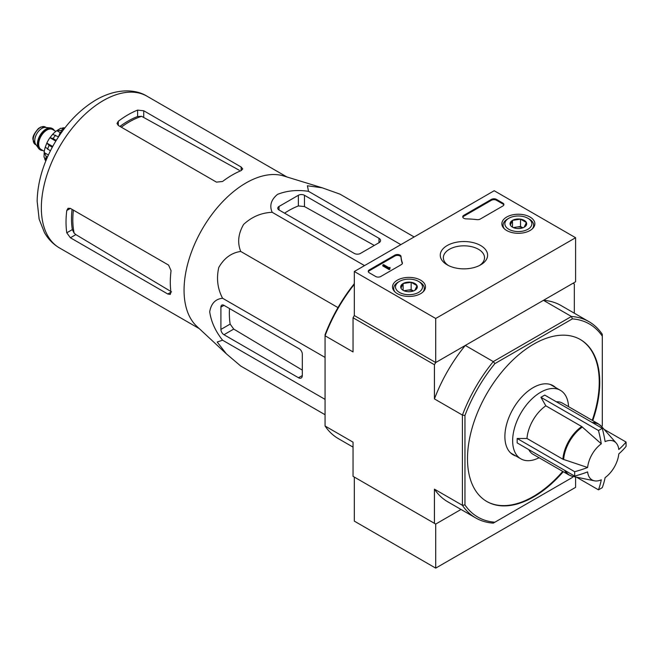<?xml version="1.0" encoding="UTF-8"?>
<svg xmlns="http://www.w3.org/2000/svg" width="659" height="659" viewBox="0 0 659 659"><rect width="100%" height="100%" fill="white"/><g stroke="black" fill="none" stroke-linecap="round" stroke-linejoin="round"><path stroke-width="0.99" d="M587.622 467.511A22.208 12.826 -60 0 1 601.296 443.812L581.74 426.546L545.833 405.812L540.932 397.303L598.454 430.508A101.61 58.659 0 0 0 602.268 428.309A107.87 62.284 60 0 1 605.119 441.612A22.208 12.826 -60 0 1 616.214 443.046A22.208 12.826 -60 0 1 618.793 449.512A107.87 62.284 0 0 0 626.05 442.041A101.61 58.667 60 0 1 626.05 446.44A107.87 62.284 180 0 1 618.793 453.919A22.208 12.826 -60 0 1 605.119 477.61A107.87 62.284 60 0 1 602.268 487.635A101.61 58.659 180 0 1 600.39 488.747A101.61 58.659 180 0 1 598.454 489.835A107.87 62.284 -120 0 0 601.296 479.818A22.208 12.826 -60 0 1 594.41 480.815A22.208 12.826 -60 0 1 587.622 471.918A107.87 62.284 180 0 1 574.673 476.103A101.61 58.667 -120 0 0 574.673 471.704A107.87 62.284 0 0 0 587.622 467.511L562.885 459.208L526.978 438.482A29.498 17.027 -60 0 1 545.833 405.812M540.932 397.303L544.746 395.095L602.268 428.309M601.296 443.812A107.87 62.284 -120 0 0 598.454 430.508M604.114 429.371L626.05 442.041M576.518 477.174L598.454 489.835M574.673 476.103L517.15 442.897L517.15 438.49L574.673 471.704M517.15 438.49L526.978 438.482M564.648 470.32A29.498 17.027 -60 0 0 568.906 474.966L532.991 454.232A29.498 17.027 -60 0 1 528.74 449.586M225.922 353.413L196.827 326.353A87.581 50.57 -60 0 1 186.167 270.503A87.581 50.57 -60 0 1 283.65 175.961L321.79 187.675M414.132 236.96L339.978 194.15L322.169 187.79L307.407 185.78L308.527 191.341C297.201 189.652 286.863 190.665 277.497 194.389C271.038 199.768 269.267 205.748 272.2 212.313C261.392 212.733 251.853 216.778 243.591 224.447C238.196 233.788 237.248 242.784 240.741 251.45C231.482 252.759 224.159 258.081 218.788 267.422C216.276 278.428 217.544 288.708 222.577 298.255C215.452 298.988 211.16 303.494 209.702 311.789C211.135 321.724 215.427 331.197 222.577 340.201L217.206 342.021L226.325 353.792L240.741 366.042L325.068 414.725M70.398 237.767L167.806 294.013L170.277 294.408L170.945 292.201A87.581 50.57 -60 0 1 171.06 270.692L168.572 265.083L70.398 208.401L68.058 208.293L66.781 210.485A87.581 50.57 120 0 0 66.781 232.808L70.398 237.767L75.859 234.612L74.162 233.179A79.994 46.188 -60 0 1 73.404 210.139M72.07 209.364A79.846 46.097 120 0 0 72.333 229.604L74.162 233.179M171.529 291.863L75.859 234.612M121.297 127.179A79.994 46.188 -60 0 1 141.636 116.322L137.616 116.519A79.846 46.097 120 0 0 119.963 126.413M118.29 125.449L216.465 182.123L222.569 181.48A87.581 50.57 -60 0 1 241.136 170.623L242.718 168.943L241.136 166.999L143.728 110.761L137.616 110.111A87.581 50.57 120 0 0 118.29 121.272L117.022 123.472L118.29 125.449L118.29 121.272M141.636 116.322L239.324 170.294M62.556 130.993L60.233 132.335L61.188 132.887M60.233 132.335L58.462 136.883M279.029 209.974L354.32 253.435A4.316 2.496 0 0 0 360.424 253.435L378.991 242.718A5.396 3.114 0 0 0 380.564 240.51A5.396 3.114 0 0 0 378.991 238.311L304.466 195.286A4.316 2.496 0 0 0 298.362 195.286L279.029 206.448A4.316 2.496 0 0 0 277.768 208.211A4.316 2.496 0 0 0 279.029 209.974L279.029 206.448M272.2 212.313L364.509 265.61M308.527 191.341L400.837 244.637M222.577 340.201L325.068 399.37M222.577 298.255L325.068 357.425M240.741 251.45L337.985 307.588M223.969 334.714L298.486 377.739A5.396 3.114 -120 0 0 301.188 378.002A5.396 3.114 -120 0 0 302.308 375.539L302.308 354.097A4.316 2.496 -120 0 0 299.252 348.809L223.969 305.348A4.316 2.496 -120 0 0 221.811 305.133A4.316 2.496 -120 0 0 220.913 307.11L220.913 329.426A4.316 2.496 -120 0 0 223.969 334.714L233.731 329.08L230.148 324.096A83.924 48.453 120 0 1 229.497 308.536M555.57 387.525A39.927 23.049 120 0 0 553.082 385.672A39.927 23.049 120 0 0 522.315 396.372A39.927 23.049 120 0 0 504.885 436.546A39.927 23.049 120 0 0 513.155 454.825A39.927 23.049 120 0 0 516.005 456.061M486.614 501.384A93.52 53.997 120 0 0 533.115 496.606A93.52 53.997 120 0 0 562.745 471.407M592.235 420.327A93.52 53.997 120 0 0 580.134 339.41M592.746 420.615A93.52 53.997 120 0 0 580.39 339.55A93.52 53.997 120 0 0 508.32 364.608A93.52 53.997 120 0 0 467.495 458.722A93.52 53.997 120 0 0 486.869 501.532A93.52 53.997 120 0 0 533.625 496.902A93.52 53.997 120 0 0 563.256 471.704M475.707 517.933L447.725 501.779A113.299 65.414 120 0 1 434.438 489.151L462.412 505.305A113.299 65.414 -60 0 0 475.707 517.933A113.299 65.414 -60 0 0 493.286 523.131L494.884 522.208A111.503 64.376 -60 0 1 464.957 504.926L462.412 505.305L462.412 415.071A113.299 65.414 -60 0 1 493.286 361.602L494.884 363.611L572.366 318.882A111.503 64.376 -60 0 1 602.301 336.164L602.301 334.311A113.299 65.414 -60 0 0 589.006 321.683L561.031 305.529A113.299 65.414 120 0 0 543.453 300.331L571.427 316.485A113.299 65.414 -60 0 1 589.006 321.683M572.366 318.882L571.427 316.485L493.286 361.602L465.303 345.448L435.706 362.541L434.438 364.74L434.438 398.917L462.412 415.071L464.957 415.458A111.503 64.376 -60 0 1 494.884 363.611M602.301 336.164L602.301 425.632A111.503 64.376 -60 0 1 601.84 426.81M573.165 476.49A111.503 64.376 -60 0 1 572.366 477.47L494.884 522.208M464.957 504.926L464.957 415.458M353.043 447.115L338.364 438.639A113.299 65.414 120 0 1 325.068 426.011L353.043 442.164L353.043 476.342L435.706 524.07L461.02 509.456L435.706 524.07L435.706 568.124L575.595 487.355L575.595 476.984M354.32 284.317A113.299 65.414 120 0 0 325.068 335.777L353.043 351.931L353.043 317.753L354.32 315.546L354.32 271.5L494.201 190.731L575.595 237.726L435.706 318.486L354.32 271.5M575.595 237.726L575.595 281.772L435.706 362.541L354.32 315.546L435.706 362.541L435.706 318.486M434.438 364.74L353.043 317.753M465.303 345.448A113.299 65.414 120 0 0 434.438 398.917M434.438 489.151L434.438 523.337M574.318 313.206L574.318 283.98L573.05 283.246L543.453 300.331M354.32 283.691A111.503 64.376 120 0 0 325.068 334.69L325.068 426.011M284.564 213.162A83.924 48.453 120 0 1 298.362 205.946L304.466 206.555L374.287 245.428M302.308 370.111L233.731 329.08M511.573 453.754A39.927 23.049 120 0 0 512.702 454.15M552.267 385.622A39.927 23.049 120 0 0 551.361 384.84M556.336 401.784A29.498 17.027 -60 0 1 562.489 403.151L598.397 423.877L601.51 426.431A29.375 16.961 -60 0 0 593.075 423.004M539.062 457.733A39.565 22.843 -60 0 1 520.841 458.845A39.565 22.843 -60 0 1 520.841 413.16A39.565 22.843 -60 0 1 560.405 390.317A39.565 22.843 -60 0 1 568.552 406.652M435.706 524.07L354.32 477.075L354.32 521.129L435.706 568.124M530.034 217.033A16.5 9.523 180 0 1 534.861 223.887A16.5 9.523 180 0 1 518.369 233.302A16.5 9.523 180 0 1 501.87 223.887A16.5 9.523 180 0 1 511.961 214.991A16.5 9.523 180 0 1 530.034 217.033M420.664 280.182A16.5 9.523 180 0 1 425.5 287.036A16.5 9.523 180 0 1 409 296.443A16.5 9.523 180 0 1 392.5 287.036A16.5 9.523 180 0 1 402.591 278.139A16.5 9.523 180 0 1 420.664 280.182M480.666 245.535A23.666 13.658 180 0 1 480.666 264.86A23.666 13.658 180 0 1 447.206 264.86A23.666 13.658 180 0 1 447.206 245.535A23.666 13.658 180 0 1 480.666 245.535M380.77 276.492A3.6 2.076 180 0 1 375.679 276.492L369.32 272.818A3.6 2.076 180 0 1 368.266 271.351A3.6 2.076 180 0 1 369.32 269.885L394.898 255.115A3.6 2.076 180 0 1 398.753 254.654A3.6 2.076 180 0 1 401.034 256.508A62.943 36.344 180 0 0 402.344 262.694A3.6 2.076 180 0 1 402.427 263.122A3.6 2.076 180 0 1 401.372 264.597L380.77 276.492M480.213 219.076A3.6 2.076 180 0 1 476.927 219.636A62.943 36.344 180 0 0 466.21 218.879A3.6 2.076 180 0 1 462.75 216.803A3.6 2.076 180 0 1 463.796 215.336L491.408 199.397A3.6 2.076 180 0 1 496.491 199.397L502.85 203.071A3.6 2.076 180 0 1 503.904 204.537A3.6 2.076 180 0 1 502.85 206.003L480.213 219.076M448.367 265.486A20.586 11.887 180 0 1 443.35 257.71A20.586 11.887 180 0 1 456.061 246.73A20.586 11.887 180 0 1 478.492 249.308A20.586 11.887 180 0 1 484.522 257.71A20.586 11.887 180 0 1 479.505 265.486M368.348 271.788A3.6 2.076 180 0 1 369.32 270.758L394.898 255.997A3.6 2.076 180 0 1 398.753 255.535A3.6 2.076 180 0 1 401.034 257.389L401.034 256.508M402.344 262.694L402.344 263.551A62.943 36.344 180 0 1 401.034 257.389M389.922 268.262L389.164 268.707L382.805 265.033L383.563 264.597L388.934 267.694L390.054 267.455L389.51 267.9L389.922 269.144L389.164 269.589L389.164 268.707M390.054 267.455L389.922 268.411M389.164 269.589L382.805 265.915L382.805 265.033M462.824 217.248A3.6 2.076 180 0 1 463.796 216.218L491.408 200.278A3.6 2.076 180 0 1 496.491 200.278L502.85 203.952A3.6 2.076 180 0 1 503.822 204.974M400.977 288.156A8.303 4.794 180 0 1 403.127 283.527A8.303 4.794 180 0 1 411.15 282.283A8.303 4.794 180 0 1 417.023 285.676L414.873 290.306A8.303 4.794 180 0 1 406.85 291.55A8.303 4.794 180 0 1 403.127 290.306A8.303 4.794 180 0 1 400.977 288.156L403.127 283.527L411.15 282.283L417.023 285.676A8.303 4.794 180 0 1 414.873 290.306M398.193 282.143L399.461 281.409A13.485 7.784 180 0 1 418.539 281.409A13.485 7.784 180 0 1 418.539 292.423A13.485 7.784 180 0 1 399.461 292.423A13.485 7.784 180 0 1 399.461 281.409L398.193 282.143A15.289 8.822 180 0 0 393.711 288.387L393.711 290.504M418.539 281.409L419.808 282.143A15.289 8.822 180 0 1 424.289 288.387A15.289 8.822 180 0 1 422.921 292.028M395.079 292.028A15.289 8.822 180 0 1 393.711 288.387M404.585 290.981A7.191 4.152 180 0 1 407.138 290.248L403.975 290.734M413.465 290.957L411.15 289.622L407.138 290.248A7.191 4.152 180 0 1 413.415 290.981M411.15 289.622L411.15 282.283M403.127 290.232L403.127 283.527M510.346 225.016A8.303 4.794 180 0 1 512.496 220.378A8.303 4.794 180 0 1 520.519 219.142A8.303 4.794 180 0 1 526.393 222.528L524.243 227.166A8.303 4.794 180 0 1 516.219 228.409A8.303 4.794 180 0 1 512.496 227.166A8.303 4.794 180 0 1 510.346 225.016L512.496 220.378L520.519 219.142L526.393 222.528A8.303 4.794 180 0 1 524.243 227.166M507.554 219.002L508.83 218.269A13.485 7.784 180 0 1 527.9 218.269A13.485 7.784 180 0 1 527.9 229.283A13.485 7.784 180 0 1 508.83 229.283A13.485 7.784 180 0 1 508.83 218.269L507.554 219.002A15.289 8.822 180 0 0 503.081 225.238L503.081 227.355M527.9 218.269L529.177 219.002A15.289 8.822 180 0 1 533.65 225.238A15.289 8.822 180 0 1 532.291 228.887M504.44 228.887A15.289 8.822 180 0 1 503.081 225.238M513.954 227.833A7.191 4.152 180 0 1 516.508 227.1L513.345 227.594M522.826 227.816L520.519 226.482L516.508 227.1A7.191 4.152 180 0 1 522.776 227.833M520.519 226.482L520.519 219.142M512.496 227.091L512.496 220.378M52.423 128.612A12.233 7.06 120 0 0 52.176 128.456A12.233 7.06 120 0 0 50.389 127.904L45.438 127.451A10.074 5.816 120 0 0 38.313 131.553A10.074 5.816 120 0 0 34.746 140.738A10.074 5.816 120 0 0 35.701 144.305L38.576 148.374A12.233 7.06 120 0 0 39.944 149.634A12.233 7.06 120 0 0 40.199 149.774M50.389 127.904A12.233 7.06 120 0 0 41.739 132.887A12.233 7.06 120 0 0 37.406 144.041A12.233 7.06 120 0 0 38.576 148.374M54.384 130.564A12.233 7.06 120 0 0 52.679 128.752A12.233 7.06 120 0 0 43.255 132.022A12.233 7.06 120 0 0 37.917 144.337A12.233 7.06 120 0 0 40.454 149.931A12.233 7.06 120 0 0 42.876 150.499M44.655 158.597A20.141 11.631 120 0 0 45.314 160.31L45.932 160.664M44.054 157.147L46.13 159.857A23.378 13.501 -60 0 1 46.13 156.331L44.178 152.55L48.404 154.989M44.038 157.147L44.178 152.55A20.141 11.631 120 0 1 45.257 147.196M50.372 150.903L45.273 147.097L46.838 143.077L52.704 146.463M52.3 147.204L49.096 145.351L46.838 143.077A20.141 11.631 120 0 1 49.936 137.706L52.638 134.337L58.478 136.85M55.801 141.1L49.936 137.706L53.041 138.53A23.378 13.501 -60 0 1 55.677 135.235M64.22 128.769L60.727 128.258L56.814 130.671A20.141 11.631 120 0 0 52.72 134.279M60.134 132.583L56.814 130.671L61.065 130.466A23.378 13.501 -60 0 1 64.112 128.703M64.714 128.126L64.104 127.772A20.141 11.631 120 0 0 62.292 128.06M47.448 157.097L46.13 156.331M56.246 140.375L53.041 138.53M62.267 131.157L61.065 130.466M563.626 459.545A29.375 16.961 -60 0 1 582.399 427.024M594.41 480.815L572.671 476.383A29.375 16.961 -60 0 1 565.48 470.798M562.885 459.208A29.498 17.027 -60 0 1 581.74 426.546M66.781 210.485L70.398 208.401M66.781 232.808L72.333 229.604M167.806 294.013L170.945 292.201M137.616 116.519L137.616 110.111M143.728 117.071L143.728 110.761M241.136 170.623L241.136 166.999M199.306 328.66L59.491 247.941A87.581 50.57 -60 0 1 59.491 146.8A87.581 50.57 -60 0 1 147.072 96.239L286.896 176.958M378.991 242.718L378.991 238.311M304.466 206.555L304.466 195.286M298.362 205.946L298.362 195.286M298.486 377.739L302.308 375.539M220.913 307.11L223.969 305.348M220.913 329.426L230.148 324.096M592.243 422.518A29.498 17.027 -60 0 1 598.397 423.877M369.32 270.758L369.32 269.885M394.898 255.997L394.898 255.115M389.667 268.122L389.667 267.678M502.85 203.952L502.85 203.071M496.491 200.278L496.491 199.397M491.408 200.278L491.408 199.397M463.796 216.218L463.796 215.336M33.214 139.856A10.074 5.816 120 0 0 35.298 144.469L32.95 139.486C32.365 137.056 34.202 133.382 38.461 128.464L40.759 127.03L45.372 127.022A10.074 5.816 120 0 0 37.612 129.716A10.074 5.816 120 0 0 33.214 139.856M53.774 130.21A11.87 6.854 120 0 0 44.334 131.289A11.87 6.854 120 0 0 38.173 144.189A11.87 6.854 120 0 0 42.258 150.145M55.834 131.396L52.572 129.518A11.508 6.648 120 0 0 43.708 132.607A11.508 6.648 120 0 0 38.683 144.189A11.508 6.648 120 0 0 41.064 149.453L44.318 151.339M47.572 149.288A23.378 13.501 -60 0 1 49.096 145.351M616.214 443.046L601.51 426.431M568.906 474.966L572.671 476.383M59.491 247.941C53.165 244.217 48.148 239.093 44.433 232.569L39.145 219.175L37.143 201.176C37.579 182.213 43.197 163.21 53.997 144.156C65.249 124.757 79.179 110.045 95.777 100.044C115.547 88.471 135.128 88.677 147.072 96.239M560.405 390.317L550.224 384.436M520.841 458.845L510.659 452.972M424.289 288.387L424.289 290.504M533.65 225.238L533.65 227.355M35.298 144.469L36.171 144.972M45.372 127.022L46.245 127.525M39.944 149.634L40.454 149.931M52.176 128.456L52.679 128.752"/></g></svg>
